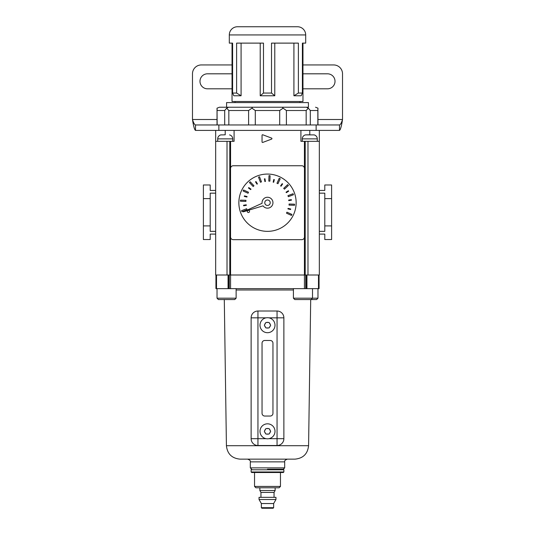 <?xml version="1.0" encoding="UTF-8"?>
<svg xmlns="http://www.w3.org/2000/svg" width="535" height="535" viewBox="0 0 535 535"><rect width="100%" height="100%" fill="white"/><g stroke="black" fill="none" stroke-linecap="round" stroke-linejoin="round"><path stroke-width="0.8" d="M273.639 507.702L273.091 508.25L261.909 508.25L261.361 507.702L273.639 507.702L273.639 503.535L261.361 503.535L259.04 499.523L275.96 499.523L275.96 497.336L259.04 497.336L259.04 499.523M274.047 497.336L274.047 492.407L260.953 492.407L259.863 490.515L275.137 490.515L275.137 487.793M280.46 486.429L279.096 487.793L255.904 487.793L254.54 486.429L280.46 486.429L280.46 472.512M267.5 469.242L283.323 469.242L267.5 469.242M283.871 469.784L251.129 469.784L251.129 471.97L283.871 471.97L283.871 469.784L283.323 469.242L284.687 467.878L284.687 461.872L250.313 461.872C250.694 460.849 249.785 459.939 247.585 459.144L287.415 459.144C285.215 459.939 284.306 460.849 284.687 461.872M283.871 471.97L283.323 472.512L251.677 472.512L251.129 471.97M259.997 431.317A7.503 7.503 0 0 1 267.5 423.82A7.503 7.503 0 0 1 275.003 431.317A7.503 7.503 0 0 1 267.5 438.82A7.503 7.503 0 0 1 259.997 431.317A7.503 7.503 0 0 0 267.5 438.82A7.503 7.503 0 0 0 275.003 431.317M264.35 431.317L265.922 434.045L269.078 434.045L270.65 431.317L269.078 428.588L265.922 428.588L264.35 431.317L264.571 431.705M259.997 325.2A7.503 7.503 0 0 1 267.5 317.696A7.503 7.503 0 0 1 275.003 325.2A7.503 7.503 0 0 1 267.5 332.703A7.503 7.503 0 0 1 259.997 325.2A7.503 7.503 0 0 0 267.5 332.703A7.503 7.503 0 0 0 275.003 325.2M264.698 324.591L264.35 325.2L265.922 327.928L269.078 327.928L270.65 325.2L269.078 322.471L265.922 322.471L264.698 324.591A2.862 2.862 0 0 1 265.574 323.08M266.076 317.83L257.95 317.83L257.95 438.687L251.129 438.687A6.821 6.821 0 0 0 257.95 445.508A6.821 6.821 0 0 1 251.129 438.687L251.129 317.83A6.821 6.821 0 0 1 257.95 311.016L277.05 311.016A6.821 6.821 0 0 1 283.871 317.83L283.871 438.687A6.821 6.821 0 0 1 277.05 445.508L257.95 445.508L257.95 438.687L266.076 438.687M264.772 416.043L270.228 416.043A2.728 2.728 0 0 0 272.957 413.314L272.957 343.202A2.728 2.728 0 0 0 270.228 340.474L264.772 340.474A2.728 2.728 0 0 0 262.043 343.202L262.043 413.314A2.728 2.728 0 0 0 264.772 416.043M270.65 325.2L270.302 324.591A2.862 2.862 0 0 0 269.426 323.08M269.078 327.928L269.299 327.54M265.701 327.54L265.922 327.928M265.922 322.471L265.701 322.859M266.37 428.588L265.922 428.588M270.429 431.705L270.429 430.929M269.078 434.045L269.299 433.658M265.701 433.658L265.922 434.045M312.514 288.639L312.514 298.189L311.149 299.553L294.778 299.553L293.414 298.189L317.971 298.189L316.606 299.553L310.701 299.553L308.581 445.702C307.678 453.881 303.131 458.361 294.939 459.144L240.061 459.144C231.869 458.361 227.321 453.881 226.419 445.702L224.299 299.553M234.765 299.553L218.394 299.553L217.029 298.189L236.129 298.189L234.765 299.553M318.646 275.003L318.646 288.639L319.061 288.639L319.061 275.003M318.646 288.639L229.288 288.639L229.288 275.003L305.712 275.003L305.712 288.639M228.465 288.639L216.514 288.639L216.514 275.003L228.465 275.003L228.465 288.639L229.288 288.639M216.514 288.639L215.939 288.639L215.939 275.003M228.465 275.003L229.288 275.003M306.535 288.639L306.535 275.003L305.712 275.003M306.535 275.003L306.943 275.003L306.943 288.639M318.486 288.639L318.486 275.003L306.943 275.003M302.964 88.81L327.52 88.81A7.503 7.503 0 0 0 335.017 81.313A7.503 7.503 0 0 0 327.52 73.81L302.964 73.81M302.964 64.942L333.653 64.942A8.868 8.868 0 0 1 342.52 73.81L342.52 119.506L317.971 119.506M217.029 119.506L192.48 119.506L192.48 73.81A8.868 8.868 0 0 1 201.347 64.942L232.036 64.942M232.036 88.81L207.48 88.81A7.503 7.503 0 0 1 199.983 81.313A7.503 7.503 0 0 1 207.48 73.81L232.036 73.81M195.502 130.413C194.493 129.764 193.483 126.126 192.48 119.506C193.483 122.816 194.493 124.635 195.502 124.963L195.502 130.413L225.215 130.413L225.215 134.793M195.502 124.963L339.498 124.963L339.498 130.413C340.507 129.778 341.511 126.14 342.52 119.506C341.511 122.823 340.507 124.642 339.498 124.963M309.785 134.793L309.785 130.413L339.498 130.413M218.862 124.963L218.862 130.413L316.138 130.413L316.138 124.963M302.964 43.121L305.692 43.121L305.692 34.935L229.308 34.935L229.308 43.121L232.036 43.121L232.036 101.496L302.964 101.496L302.964 43.121L302.395 43.121L302.395 93.043L301.198 95.772L293.916 95.772L293.916 43.121M232.605 93.043L236.61 93.043L241.084 95.772L233.802 95.772L232.605 93.043L232.605 43.121L229.308 43.121M236.61 93.043L236.61 43.121L263.487 43.121L263.487 93.043L271.512 93.043L271.512 43.121L298.39 43.121L298.39 93.043L302.395 93.043M305.692 43.121L302.395 43.121M305.692 34.935A8.185 8.185 0 0 0 297.507 26.75L237.493 26.75A8.185 8.185 0 0 0 229.308 34.935M235.039 101.496L235.039 102.593M299.961 101.496L299.961 102.593M226.579 107.227L226.579 102.593L308.421 102.593L308.421 107.227L219.457 107.227L308.421 107.227M232.605 43.121L232.036 43.121M260.217 43.121L260.217 95.772L274.783 95.772L274.783 43.121M241.084 95.772L241.084 43.121M317.91 109.207L317.971 124.963M306.167 110.504L306.167 124.963L310.3 124.963L310.3 110.504L308.327 108.177L306.167 110.504L286.399 110.504L283.095 108.177L279.711 110.504L255.289 110.504L251.905 108.177L248.601 110.504L228.833 110.504L226.673 108.177L224.7 110.504L217.156 110.504L217.029 108.177L217.156 124.963M279.711 110.504L279.711 124.963L286.399 124.963L286.399 110.504M248.601 110.504L248.601 124.963L255.289 124.963L255.289 110.504M224.7 110.504L224.7 124.963L228.833 124.963L228.833 110.504M315.543 107.227L317.971 108.177L317.843 110.504L310.3 110.504M317.843 124.963L317.843 110.504M271.512 93.043L274.783 95.772M260.217 95.772L263.487 93.043M293.916 95.772L298.39 93.043M219.457 107.227L217.029 108.177L217.029 124.963M228.632 107.227L226.673 108.177M252.654 107.227L251.905 108.177M282.346 107.227L283.095 108.177M308.327 108.177L306.368 107.227M264.772 202.712A2.728 2.728 0 0 0 267.5 205.44A2.728 2.728 0 0 0 270.228 202.712A2.728 2.728 0 0 0 267.5 199.983A2.728 2.728 0 0 0 264.772 202.712M272.957 202.712A5.457 5.457 0 0 0 267.5 197.254A5.457 5.457 0 0 0 262.076 203.3L243.251 211.86L263.039 205.848A5.457 5.457 0 0 0 272.957 202.712M249.497 211.439A1.09 1.09 0 0 0 248.4 210.349A1.09 1.09 0 0 0 247.31 211.439A1.09 1.09 0 0 0 248.4 212.529A1.09 1.09 0 0 0 249.497 211.439M238.857 202.712A28.643 28.643 0 0 0 267.5 231.354A28.643 28.643 0 0 0 296.143 202.712A28.643 28.643 0 0 0 267.5 174.062A28.643 28.643 0 0 0 238.857 202.712M230.538 168.471L230.538 236.945A2.728 2.728 0 0 0 233.26 239.673L301.74 239.673A2.728 2.728 0 0 0 304.462 236.945L304.462 168.471A2.728 2.728 0 0 0 301.74 165.743L233.26 165.743A2.728 2.728 0 0 0 230.538 168.471M247.056 209.76L246.668 208.737L241.566 210.663L241.954 211.686L247.056 209.76M245.913 201.401L245.953 200.304L240.496 200.137L240.462 201.227L245.913 201.401M248.059 193.235L248.507 192.246L243.539 189.999L243.091 190.988L248.059 193.235M253.162 186.521L253.958 185.772L250.226 181.793L249.43 182.542L253.162 186.521M260.451 182.268L261.475 181.88L259.542 176.777L258.525 177.159L260.451 182.268M268.811 181.124L269.901 181.158L270.075 175.707L268.985 175.674L268.811 181.124M276.969 183.271L277.966 183.719L280.213 178.743L279.216 178.295L276.969 183.271M283.69 188.373L284.439 189.169L288.412 185.438L287.669 184.642L283.69 188.373M287.944 195.663L288.332 196.679L293.434 194.753L293.046 193.73L287.944 195.663M289.087 204.022L289.047 205.112L294.504 205.286L294.538 204.196L289.087 204.022M286.941 212.181L286.492 213.177L291.461 215.424L291.909 214.428L286.941 212.181M246.341 205.34L246.247 204.798L243.559 205.246L243.646 205.781L246.341 205.34M246.943 197.04L247.07 196.505L244.408 195.89L244.288 196.419L246.943 197.04M250.681 189.604L250.995 189.156L248.775 187.571L248.461 188.019L250.681 189.604M256.974 184.16L257.435 183.873L255.991 181.559L255.529 181.846L256.974 184.16M264.872 181.546L265.413 181.459L264.965 178.764L264.424 178.857L264.872 181.546M273.171 182.154L273.699 182.274L274.321 179.62L273.786 179.492L273.171 182.154M280.608 185.886L281.049 186.207L282.634 183.986L282.192 183.665L280.608 185.886M286.044 192.185L286.332 192.647L288.653 191.202L288.358 190.741L286.044 192.185M288.659 200.083L288.753 200.618L291.441 200.17L291.354 199.635L288.659 200.083M288.057 208.382L287.93 208.911L290.592 209.526L290.712 208.998L288.057 208.382M215.665 141.327L227.014 141.327L227.014 275.003L215.665 275.003L215.665 130.413M230.565 237.333L230.565 275.003L229.796 275.003L229.796 141.327L227.014 141.327M319.335 130.413L319.335 275.003L307.986 275.003L307.986 141.327L305.204 141.327L305.204 275.003L304.435 275.003L304.435 237.333M305.204 141.327L300.917 141.327L300.917 130.413M229.796 141.327L234.083 141.327L234.083 130.413M262.043 135.295L262.043 141.902A0.548 0.548 0 0 0 262.779 142.417L271.593 139.113A0.548 0.548 0 0 0 271.593 138.09L262.779 134.787A0.548 0.548 0 0 0 262.043 135.295M319.335 141.327L307.986 141.327M215.665 193.162L210.208 193.162L210.208 225.897L203.394 225.897L203.394 239.54L210.208 239.54L210.208 234.083L215.665 234.083M203.394 225.897L203.394 184.976L210.208 184.976L210.208 190.433L215.665 190.433M210.208 225.897L210.208 231.354L215.665 231.354M210.208 198.619L203.394 198.619M319.335 190.433L324.792 190.433L324.792 184.976L331.606 184.976L331.606 239.54L324.792 239.54L324.792 234.083L319.335 234.083M331.606 225.897L324.792 225.897L324.792 198.619L331.606 198.619M324.792 225.897L324.792 231.354L319.335 231.354M324.792 198.619L324.792 193.162L319.335 193.162M317.288 141.327L317.288 138.873A4.093 4.093 0 0 0 314.119 134.887L311.952 134.887L314.119 134.887M317.288 138.873L302.282 138.873A4.093 4.093 0 0 1 305.452 134.887L311.952 134.887M302.282 138.873L302.282 141.327M309.839 134.793L305.452 134.887M217.712 141.327L217.712 138.873A4.093 4.093 0 0 1 220.881 134.887L223.048 134.887L220.881 134.887M225.161 134.793L223.048 134.887M217.712 138.873L232.718 138.873A4.093 4.093 0 0 0 229.548 134.887M232.718 138.873L232.718 141.327M265.574 429.197A2.862 2.862 0 0 0 264.698 430.708M268.376 428.588A2.862 2.862 0 0 0 266.624 428.588M270.302 430.708A2.862 2.862 0 0 0 269.426 429.197M268.376 322.471A2.862 2.862 0 0 0 266.624 322.471M264.698 431.926A2.862 2.862 0 0 0 265.574 433.437M266.624 434.045A2.862 2.862 0 0 0 268.376 434.045M269.426 433.437A2.862 2.862 0 0 0 270.302 431.926M264.698 325.808A2.862 2.862 0 0 0 265.574 327.32M266.624 327.928A2.862 2.862 0 0 0 268.376 327.928M269.426 327.32A2.862 2.862 0 0 0 270.302 325.808M268.924 438.687L277.05 438.687L277.05 317.83L268.924 317.83M277.05 445.508A6.821 6.821 0 0 0 283.871 438.687L277.05 438.687L277.05 445.508M283.871 317.83A6.821 6.821 0 0 0 277.05 311.016L277.05 317.83L283.871 317.83M251.129 317.83L257.95 317.83L257.95 311.016A6.821 6.821 0 0 0 251.129 317.83M250.313 461.872L250.313 467.878L284.687 467.878M226.419 445.702L308.581 445.702M293.414 289.983L236.129 289.983M304.435 288.639L304.435 275.003M230.565 275.003L230.565 288.639M216.354 288.639L216.354 275.003M228.057 288.639L228.057 275.003M304.435 168.084L304.435 141.327M230.565 141.327L230.565 168.084M273.639 503.535L275.96 499.523M274.047 492.407L275.137 490.515M250.313 467.878L251.677 469.242L251.129 469.784M254.54 486.429L254.54 472.512M259.863 490.515L259.863 487.793M260.953 497.336L260.953 492.407M261.361 507.702L261.361 503.535M317.971 298.189L317.971 288.639M236.129 298.189L236.129 288.639M217.029 298.189L217.029 288.639M293.414 298.189L293.414 288.639"/></g></svg>
